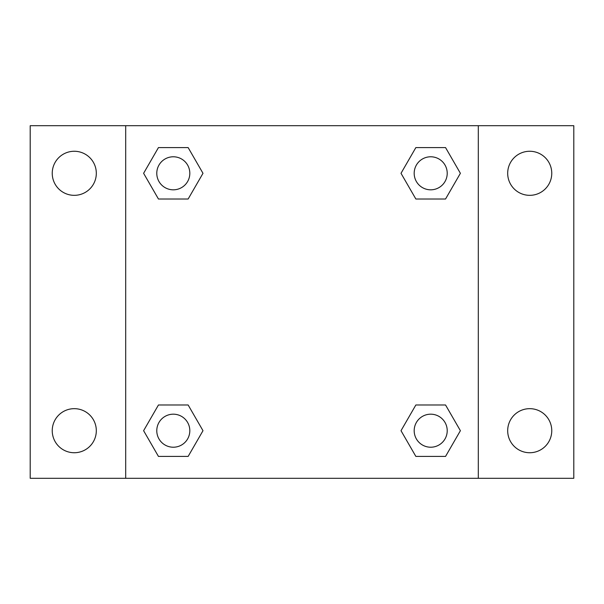 <?xml version="1.0" encoding="UTF-8"?>
<svg xmlns="http://www.w3.org/2000/svg" width="604" height="604" viewBox="0 0 604 604"><rect width="100%" height="100%" fill="white"/><g stroke="black" fill="none" stroke-linecap="round" stroke-linejoin="round"><path stroke-width="0.91" d="M30.2 125.7L573.8 125.7L573.8 478.3L30.2 478.3L30.2 125.7M529.723 151.264A22.038 22.038 0 0 1 551.762 173.303A22.038 22.038 0 0 1 529.723 195.334A22.038 22.038 0 0 1 507.685 173.303A22.038 22.038 0 0 1 529.723 151.264M529.723 408.666A22.038 22.038 0 0 1 551.762 430.697A22.038 22.038 0 0 1 529.723 452.736A22.038 22.038 0 0 1 507.685 430.697A22.038 22.038 0 0 1 529.723 408.666M74.277 408.666A22.038 22.038 0 0 1 96.315 430.697A22.038 22.038 0 0 1 74.277 452.736A22.038 22.038 0 0 1 52.238 430.697A22.038 22.038 0 0 1 74.277 408.666M74.277 151.264A22.038 22.038 0 0 1 96.315 173.303A22.038 22.038 0 0 1 74.277 195.334A22.038 22.038 0 0 1 52.238 173.303A22.038 22.038 0 0 1 74.277 151.264M158.452 404.99L188.146 404.99L202.989 430.697L188.146 456.413L158.452 456.413L143.609 430.697L158.452 404.99L188.146 404.99L158.452 404.99M415.854 147.587L445.548 147.587L460.391 173.303L445.548 199.01L415.854 199.01L401.011 173.303L415.854 147.587L445.548 147.587L415.854 147.587M125.7 478.3L125.7 125.7M478.3 125.7L478.3 478.3M158.452 147.587L188.146 147.587L202.989 173.303L188.146 199.01L158.452 199.01L143.609 173.303L158.452 147.587L188.146 147.587L158.452 147.587M415.854 404.99L445.548 404.99L460.391 430.697L445.548 456.413L415.854 456.413L401.011 430.697L415.854 404.99L445.548 404.99L415.854 404.99M445.548 456.413L415.854 456.413L445.548 456.413M447.217 430.697A16.512 16.512 0 0 0 422.445 416.398A16.512 16.512 0 0 0 422.445 445.005A16.512 16.512 0 0 0 447.217 430.697M188.146 456.413L158.452 456.413L188.146 456.413M189.815 430.697A16.512 16.512 0 0 0 165.043 416.398A16.512 16.512 0 0 0 165.043 445.005A16.512 16.512 0 0 0 189.815 430.697M445.548 199.01L415.854 199.01L445.548 199.01M447.217 173.303A16.512 16.512 0 0 0 422.445 158.995A16.512 16.512 0 0 0 422.445 187.602A16.512 16.512 0 0 0 447.217 173.303M188.146 199.01L158.452 199.01L188.146 199.01M189.815 173.303A16.512 16.512 0 0 0 165.043 158.995A16.512 16.512 0 0 0 165.043 187.602A16.512 16.512 0 0 0 189.815 173.303"/></g></svg>
